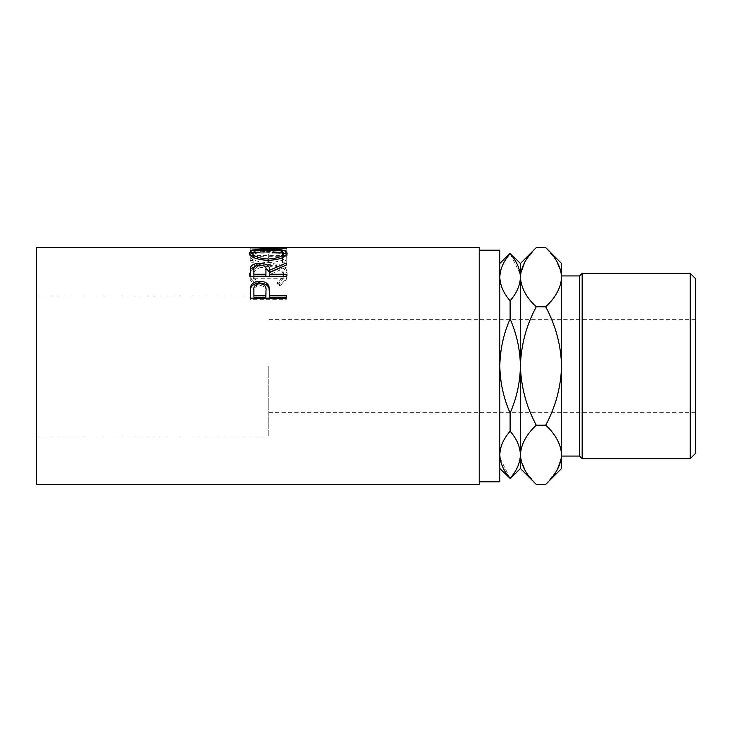 <?xml version="1.0" encoding="UTF-8"?>
<svg xmlns="http://www.w3.org/2000/svg" width="732" height="732" viewBox="0 0 732 732"><rect width="100%" height="100%" fill="white"/><g stroke="black" fill="none" stroke-linecap="round" stroke-linejoin="round"><path stroke-width="0.55" stroke-dasharray="3.66 2.75" d="M695.4 453.492L695.4 278.508M690.258 273.356L690.258 458.644M579.598 275.927L579.598 456.073M582.169 458.644L582.169 273.356M268.205 366L268.205 435.998L268.205 366M36.6 247.617L36.6 484.383M561.581 275.927L561.581 263.483M499.819 250.198L499.819 481.802M479.231 247.617L479.231 484.383M260.244 247.745L260.244 250.317L286.221 250.435L286.221 247.864L260.299 249.539L286.221 250.207L286.221 250.93L250.198 249.896L279.761 247.892L267.509 247.636M286.221 247.864L271.078 247.626M253.894 260.51L253.894 253.885L264.975 253.885L264.975 260.51L268.671 260.51L268.671 253.885L282.525 253.885L282.525 260.51L286.221 260.51L286.221 252.888L250.198 252.888L250.198 260.51L253.894 260.51L253.894 262.806L250.198 262.806L250.198 260.51M256.804 284.089L258.972 282.067C254.946 279.624 252.943 276.723 252.97 273.365C253.638 267.637 258.735 264.618 268.241 264.307C277.84 264.627 282.909 267.692 283.449 273.503C283.403 276.788 281.399 279.642 277.446 282.067L279.587 284.089C284.629 281.143 287.154 277.62 287.145 273.521C287.273 269.861 285.169 267.024 280.85 264.993L268.003 262.687C256.337 262.953 250.088 266.558 249.273 273.493C249.246 277.629 251.753 281.152 256.804 284.089L256.804 285.864L258.972 283.888C254.946 281.5 252.943 278.663 252.97 275.378C253.638 269.779 258.735 266.823 268.241 266.512C277.84 266.832 282.909 269.824 283.449 275.516C283.403 278.727 281.408 281.518 277.446 283.888L279.587 285.864C284.629 282.991 287.154 279.542 287.145 275.534C287.273 271.956 285.169 269.175 280.85 267.189L268.003 264.938C256.337 265.194 250.097 268.717 249.273 275.507C249.246 279.551 251.753 283 256.804 285.864M479.231 366L479.231 481.802L479.231 366M520.178 273.832L510.113 253.675C503.543 261.168 500.112 269.01 499.819 277.218C500.075 285.352 503.506 293.193 510.113 300.76C516.682 293.267 520.113 285.425 520.406 277.218L520.406 263.483M510.113 318.923C503.515 334.021 500.084 349.713 499.819 366C500.112 382.406 503.543 398.098 510.113 413.077C516.71 397.979 520.141 382.287 520.406 366C520.113 349.594 516.682 333.902 510.113 318.923L510.113 300.76M510.113 253.675L510.113 253.19M500.048 458.168L510.113 478.325C516.682 470.832 520.113 462.99 520.406 454.782C520.15 446.648 516.719 438.807 510.113 431.24C503.543 438.733 500.112 446.575 499.819 454.782M510.113 478.81L510.113 478.325M510.113 431.24L510.113 413.077M520.406 468.517L520.406 277.218C521.01 287.612 526.299 297.476 536.263 306.809C526.326 325.383 521.038 345.111 520.406 366C521.047 386.944 526.335 406.672 536.263 425.191C526.354 434.405 521.065 444.269 520.406 454.782M520.736 458.873L526.006 471.957L536.263 484.374M536.263 247.617L524.771 262.093M520.736 273.127L520.406 277.218M561.581 468.517L561.581 456.073M561.252 458.873L561.581 277.218C560.922 287.731 555.634 297.595 545.724 306.809L536.263 306.809M545.724 484.383L557.217 469.907M561.252 273.127L555.981 260.043L545.724 247.626M561.581 454.782C560.977 444.388 555.689 434.524 545.724 425.191C555.661 406.617 560.95 386.889 561.581 366C560.941 345.056 555.652 325.328 545.724 306.809M545.724 425.191L536.263 425.191M695.4 366L695.4 319.683L695.4 366M258.972 282.067L258.972 283.888M252.97 273.365L252.97 275.378M268.241 264.307L268.241 266.512M283.449 273.503L283.449 275.516M277.446 282.067L277.446 283.888M279.587 284.089L279.587 285.864M287.145 273.521L287.145 275.534M280.85 264.993L280.85 267.189M268.003 262.687L268.003 264.938M249.273 273.493L249.273 275.507M253.894 253.885L253.894 262.806M253.894 256.319L264.975 256.319L264.975 262.806L268.671 262.806L268.671 260.51M264.975 253.885L264.975 256.319M264.975 260.51L264.975 262.806M268.671 253.885L268.671 262.806M268.671 256.319L282.525 256.319L282.525 262.806L286.221 262.806L286.221 260.51M282.525 253.885L282.525 256.319M282.525 260.51L282.525 262.806M286.221 252.888L286.221 262.806M286.221 255.349L250.198 255.349L250.198 262.806M250.198 252.888L250.198 255.349M286.221 250.435L286.221 247.919M286.221 250.207L286.221 252.723L260.299 252.073L260.299 249.539M260.299 252.073L286.221 250.481M286.221 252.723L286.221 250.93M286.221 248.24L286.221 250.802L250.198 250.39L279.761 250.454L250.198 252.421L250.198 249.896M250.198 252.421L286.221 253.428M250.198 252.339L250.198 249.813M279.761 250.454L279.761 247.892M250.198 250.39L250.198 247.828M250.198 250.417L250.198 247.855M286.221 250.802L286.221 247.956M260.244 250.317L286.221 250.518M268.196 248.944L268.196 251.488L283.394 252.805M286.752 254.535L287.145 255.678C286.157 259.586 279.899 261.928 268.37 262.715C256.795 261.992 250.426 259.677 249.273 255.761L249.667 254.571M287.145 253.226L287.145 255.678M254.571 257.975L268.351 261.324L268.351 260.418L268.37 262.715M249.273 253.309L249.273 255.761M253.034 252.796L268.196 251.488M268.351 261.324L282.095 257.865M283.449 255.715C282.744 253.18 277.657 251.945 268.187 252C258.799 251.954 253.72 253.199 252.97 255.715M268.187 252L268.187 249.466M255.596 265.945L264.206 265.972M265.954 272.304C266.604 269.349 264.563 267.619 259.823 267.116L259.833 265.506M279.716 267.885L286.221 265.286L286.221 263.044M286.221 267.272L269.596 274.637L269.596 272.606M269.596 276.238L269.596 274.637M286.221 274.244L286.221 276.238M286.221 278.27L286.221 276.321L286.221 278.27L250.198 278.27L250.198 273.832M250.198 276.321L250.198 278.27M253.894 276.238L253.894 272.213C253.226 269.303 255.203 267.61 259.823 267.116M253.894 270.126L253.894 272.213M269.596 295.097L269.596 297.11M286.221 295.582L286.221 297.11M286.221 299.681L286.221 298.198L286.221 299.681L250.198 299.681L250.198 294.136M250.198 298.198L250.198 299.681M265.981 292.251C266.613 288.362 264.572 286.084 259.869 285.398C255.258 286.047 253.263 288.262 253.894 292.041L253.894 297.11M259.869 283.613L259.869 285.398M253.894 290.394L253.894 292.041M695.4 412.317L268.205 412.317M268.205 435.998L36.6 435.998M268.205 296.002L36.6 296.002M695.4 319.683L268.205 319.683M271.078 250.198L263.959 250.198"/><path stroke-width="1.1" d="M690.258 273.356L695.4 278.508L695.4 453.492L690.258 458.644L690.258 273.356L582.169 273.356L582.169 458.644L690.258 458.644M579.598 275.927L561.581 275.927L561.581 277.218C560.922 266.704 555.634 256.841 545.724 247.617L561.581 263.483L561.581 456.073L579.598 456.073L579.598 275.927L582.169 273.356M479.231 481.802L499.819 481.802L499.819 250.198L479.231 250.198M250.198 298.198L250.737 286.285C252.119 283.028 255.166 281.372 259.86 281.317C264.691 281.372 267.738 283.101 269.001 286.496L269.596 295.582L286.221 295.582L286.221 298.198L250.198 298.198M250.198 276.321L250.683 267.07C251.982 264.6 255.029 263.328 259.833 263.273C266.805 263.685 270.062 266 269.596 270.209L286.221 263.044L286.221 265.075L269.596 272.606L269.596 274.244L286.221 274.244L286.221 276.321L250.198 276.321M249.273 253.309C250.207 250.225 256.511 248.77 268.196 248.944C279.78 248.779 286.093 250.207 287.145 253.226C286.157 257.216 279.899 259.622 268.37 260.418C256.795 259.677 250.426 257.307 249.273 253.309M271.078 247.626L260.244 247.745L286.221 248.24L250.198 247.855L267.509 247.636M263.959 247.617L36.6 247.617L36.6 484.383L479.231 484.383L479.231 247.617L271.078 247.617M499.819 263.483L510.113 253.19L520.406 263.483L520.406 277.218C520.15 285.352 516.719 293.193 510.113 300.76C503.543 293.267 500.112 285.425 499.819 277.218C500.075 269.083 503.506 261.242 510.113 253.675C516.682 261.168 520.113 269.01 520.406 277.218L520.178 273.832M510.113 253.19L510.113 253.675M499.819 366C500.112 349.594 503.543 333.902 510.113 318.923C516.71 334.021 520.141 349.713 520.406 366C520.113 382.406 516.682 398.098 510.113 413.077C503.515 397.979 500.084 382.287 499.819 366M510.113 300.76L510.113 318.923M499.819 454.782C500.075 446.648 503.506 438.807 510.113 431.24C516.682 438.733 520.113 446.575 520.406 454.782C520.15 462.917 516.719 470.758 510.113 478.325C503.543 470.832 500.112 462.99 499.819 454.782L500.048 458.168M510.113 413.077L510.113 431.24M510.113 478.325L499.819 468.517M561.252 273.127L561.581 277.218C560.977 287.612 555.689 297.476 545.724 306.809C555.661 325.383 560.95 345.111 561.581 366C560.941 386.944 555.652 406.672 545.724 425.191C555.634 434.405 560.922 444.269 561.581 454.782C560.977 465.177 555.689 475.041 545.724 484.383L536.263 484.383C526.354 475.159 521.065 465.296 520.406 454.782C521.01 444.388 526.299 434.524 536.263 425.191C526.326 406.617 521.038 386.889 520.406 366C521.047 345.056 526.335 325.328 536.263 306.809C526.354 297.595 521.065 287.731 520.406 277.218L520.406 468.517L510.113 478.81M520.406 454.782L520.736 458.873M520.406 277.218C521.01 266.823 526.299 256.959 536.263 247.617L545.724 247.617M524.771 262.093L520.736 273.127M561.581 454.782L561.581 468.517L545.724 484.383M557.217 469.907L561.252 458.873M545.724 306.809L536.263 306.809M545.724 425.191L536.263 425.191M268.196 248.944L268.196 249.466C258.799 249.42 253.72 250.692 252.97 253.263C253.803 256.484 258.936 258.396 268.351 259C277.675 258.378 282.708 256.465 283.449 253.263C282.744 250.673 277.657 249.411 268.187 249.466M283.394 252.805L286.752 254.535M249.667 254.571L253.034 252.796M282.095 257.865L283.449 255.715L283.449 253.263M252.97 253.263L252.97 255.715L254.571 257.975M268.351 261.324L268.351 259M250.198 273.832L250.683 269.22L255.596 265.945M250.683 267.07L250.683 269.22M259.833 263.273L259.833 265.506M264.206 265.972L269.596 272.286L279.716 267.885M269.596 270.209L269.596 272.286M269.596 274.244L269.596 276.238L286.221 276.321M265.954 272.304L265.899 276.238L253.894 276.238L253.894 274.244L265.899 274.244L265.954 270.227C266.604 267.198 264.563 265.432 259.823 264.92C255.203 265.423 253.226 267.153 253.894 270.126L253.894 274.244M265.899 274.244L265.899 276.238M250.198 294.136L250.737 288.015C252.119 284.83 255.166 283.211 259.86 283.165C264.691 283.22 267.738 284.904 269.001 288.225L269.596 295.097M250.737 286.285L250.737 288.015M259.86 281.317L259.86 283.165M269.001 286.496L269.001 288.225M269.596 295.582L269.596 297.11L286.221 297.11L286.221 298.198M253.894 295.582L253.894 290.394C253.263 286.532 255.258 284.272 259.869 283.613C264.572 284.309 266.613 286.642 265.981 290.613L265.899 295.582L253.894 295.582L253.894 297.11L265.899 297.11L265.981 292.214M265.899 295.582L265.899 297.11M520.406 468.517L536.263 484.383M520.406 263.483L536.263 247.617M579.598 456.073L582.169 458.644"/></g></svg>
